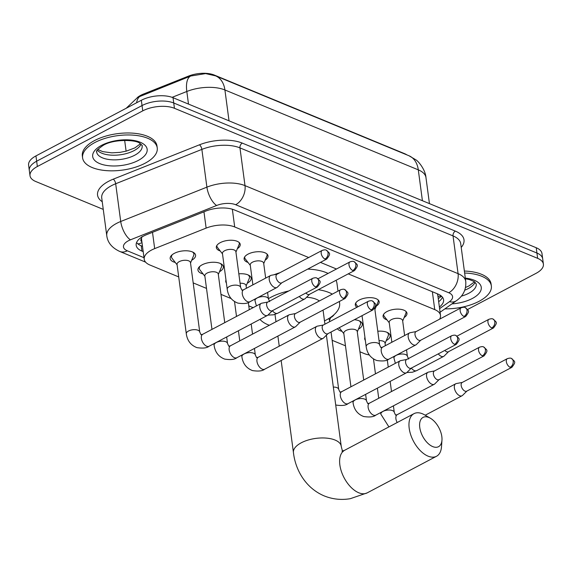 <?xml version="1.0" encoding="UTF-8"?>
<svg xmlns="http://www.w3.org/2000/svg" width="572" height="572" viewBox="0 0 572 572"><rect width="100%" height="100%" fill="white"/><g stroke="black" fill="none" stroke-linecap="round" stroke-linejoin="round"><path stroke-width="0.86" d="M386.958 319.841A12.048 5.563 -7.6 0 1 383.09 316.459A12.048 5.563 -7.6 0 1 387.001 311.547A12.048 5.563 -7.6 0 1 399.549 309.202A12.048 5.563 -7.6 0 1 406.971 313.27A12.048 5.563 -7.6 0 1 404.125 317.553M356.914 307.293A12.048 5.563 -7.6 0 1 355.298 304.976A12.048 5.563 -7.6 0 1 359.209 300.064A12.048 5.563 -7.6 0 1 371.757 297.719A12.048 5.563 -7.6 0 1 379.179 301.787A12.048 5.563 -7.6 0 1 376.333 306.07M247.998 262.434A12.048 5.563 -7.6 0 1 244.122 259.052A12.048 5.563 -7.6 0 1 248.041 254.14A12.048 5.563 -7.6 0 1 260.589 251.794A12.048 5.563 -7.6 0 1 268.011 255.863A12.048 5.563 -7.6 0 1 265.165 260.146M220.206 250.958A12.048 5.563 -7.6 0 1 216.33 247.569A12.048 5.563 -7.6 0 1 220.249 242.657A12.048 5.563 -7.6 0 1 232.797 240.311A12.048 5.563 -7.6 0 1 240.219 244.38A12.048 5.563 -7.6 0 1 237.373 248.663M377.792 331.245A12.82 5.92 -7.6 0 1 390.125 335.542A12.82 5.92 -7.6 0 1 386.229 340.619M354.34 319.727A12.82 5.92 -7.6 0 1 362.333 324.059A12.82 5.92 -7.6 0 1 358.437 329.143M334.069 314.65A12.82 5.92 -7.6 0 1 330.645 317.66M238.831 273.838A12.82 5.92 -7.6 0 1 251.165 278.135A12.82 5.92 -7.6 0 1 247.268 283.219M203.053 273.924A12.82 5.92 -7.6 0 1 197.962 270.048A12.82 5.92 -7.6 0 1 202.13 264.822A12.82 5.92 -7.6 0 1 215.472 262.333A12.82 5.92 -7.6 0 1 223.373 266.659A12.82 5.92 -7.6 0 1 219.476 271.736M175.261 262.441A12.82 5.92 -7.6 0 1 170.17 258.565A12.82 5.92 -7.6 0 1 174.338 253.346A12.82 5.92 -7.6 0 1 187.68 250.851A12.82 5.92 -7.6 0 1 195.581 255.176A12.82 5.92 -7.6 0 1 191.684 260.253M308.68 257.529L234.706 226.962A22.594 10.432 172.4 0 0 206.135 228.106L154.676 248.613A22.594 10.432 172.4 0 0 151.559 250.043A22.594 10.432 172.4 0 0 144.215 259.245A22.594 10.432 172.4 0 0 149.971 265.043L178.714 276.919M141.927 236.615L141.527 238.56A7.529 3.475 172.4 0 0 141.885 241.792M406.942 154.912A20.335 9.388 172.4 0 0 404.583 153.668L214.293 75.054A20.335 9.388 172.4 0 0 188.574 76.083L143.558 94.022A20.335 9.388 172.4 0 0 140.748 95.317A20.335 9.388 172.4 0 0 137.344 97.54M144.215 259.245L141.563 239.382A22.594 10.432 -7.6 0 1 141.527 238.56M437.809 295.281L437.28 293.758M439.575 319.19A22.594 10.432 172.4 0 0 440.497 315.401A22.594 10.432 172.4 0 0 434.741 309.602L348.234 273.866M336.472 269.004L320.442 262.384M359.938 351.787L364.164 353.532A22.594 10.432 172.4 0 0 369.319 354.969M193.186 282.897L206.506 288.402M220.978 294.38L231.138 298.577M248.77 305.863L253.124 307.657M332.146 340.304L345.467 345.81M226.376 282.976A12.82 5.92 -7.6 0 1 225.754 281.531A12.82 5.92 -7.6 0 1 225.976 279.973M342.013 331.331A12.82 5.92 -7.6 0 1 337.387 328.678M365.336 340.376A12.82 5.92 -7.6 0 1 364.714 338.931A12.82 5.92 -7.6 0 1 364.936 337.38M215.558 75.854L408.951 155.741A26.362 18.275 112.4 0 1 418.296 169.855L224.91 89.961A26.362 18.275 -67.6 0 0 215.558 75.854L205.634 73.595L190.741 76.019L137.745 97.326L126.212 108.251M103.26 209.395L35.764 181.51A22.594 10.432 -7.6 0 1 30.016 175.711A22.594 10.432 -7.6 0 1 37.359 166.509L142.75 110.861A22.594 10.432 -7.6 0 1 174.446 108.294L537.644 258.337L536.936 253.038A22.594 10.432 -7.6 0 1 542.692 258.837A22.594 10.432 -7.6 0 0 536.936 253.038L173.738 102.996L536.936 253.038L536.236 247.74A22.594 10.432 -7.6 0 1 541.984 253.539L543.4 264.135A22.594 10.432 -7.6 0 1 536.057 273.337L467.546 309.516M142.75 110.861L142.042 105.563A22.594 10.432 -7.6 0 1 173.738 102.996A22.594 10.432 -7.6 0 0 142.042 105.563L36.651 161.211L142.042 105.563L141.341 100.264A22.594 10.432 -7.6 0 1 173.03 97.698L536.236 247.74M30.016 175.711L29.308 170.42A22.594 10.432 -7.6 0 1 36.651 161.211A22.594 10.432 -7.6 0 0 29.308 170.42L28.6 165.122A22.594 10.432 -7.6 0 1 35.943 155.913L141.341 100.264M439.382 307.021A22.594 10.432 172.4 0 0 443.586 299.785A22.594 10.432 172.4 0 0 437.83 293.987L234.384 209.938A22.594 10.432 172.4 0 0 205.813 211.075L146.639 234.656A22.594 10.432 172.4 0 0 143.522 236.093A22.594 10.432 172.4 0 0 136.179 245.295A22.594 10.432 172.4 0 0 141.935 251.094L143.2 251.616M142.492 246.317L141.227 245.796A22.594 10.432 -7.6 0 1 136.572 242.549M537.644 258.337A22.594 10.432 -7.6 0 1 543.4 264.135M442.485 297.233A22.594 10.432 -7.6 0 1 438.674 301.723M145.002 163.263A37.652 17.389 -7.6 0 1 105.806 170.585A37.652 17.389 -7.6 0 1 82.597 157.879A37.652 17.389 -7.6 0 1 94.838 142.535A37.652 17.389 -7.6 0 1 134.034 135.206A37.652 17.389 -7.6 0 1 157.243 147.919A37.652 17.389 -7.6 0 1 145.002 163.263M82.597 157.879L82.332 155.891A37.652 17.389 -7.6 0 1 94.573 140.548A37.652 17.389 -7.6 0 1 133.769 133.226A37.652 17.389 -7.6 0 1 156.978 145.931L157.243 147.919M464.636 273.023A37.652 17.389 -7.6 0 1 491.348 285.943A37.652 17.389 -7.6 0 1 479.107 301.287A37.652 17.389 -7.6 0 1 444.887 308.851M464.371 271.035A37.652 17.389 -7.6 0 1 491.083 283.955L491.348 285.943M432.739 446.603A16.567 9.166 62.2 0 0 441.963 440.147A16.567 9.166 62.2 0 0 430.401 418.246A16.567 9.166 62.2 0 0 428.85 417.474A16.567 9.166 62.2 0 0 419.762 427.477A16.567 9.166 62.2 0 0 432.739 446.603M441.963 440.147L441.498 446.761A24.103 13.335 -117.8 0 1 436.5 456.277A24.103 13.335 -117.8 0 1 428.078 456.156A24.103 13.335 -117.8 0 1 410.703 434.756A24.103 13.335 -117.8 0 1 413.999 413.656A24.103 13.335 -117.8 0 1 422.422 413.778A24.103 13.335 -117.8 0 1 424.674 414.9L430.401 418.246M339.232 301.551A41.42 19.126 -7.6 0 1 339.604 303.174A41.42 19.126 -7.6 0 1 326.14 320.048A41.42 19.126 -7.6 0 1 324.488 320.885M269.326 325.261A41.42 19.126 -7.6 0 1 259.974 319.376M268.411 298.691A41.42 19.126 -7.6 0 1 270.956 297.254A41.42 19.126 -7.6 0 1 288.774 290.969M319.383 300.958A24.103 11.125 172.4 0 0 306.578 297.254M318.268 289.689A41.42 19.126 -7.6 0 1 332.325 294.13M274.067 274.746A41.42 19.126 -7.6 0 1 279.923 272.708M307.722 269.105A41.42 19.126 -7.6 0 1 328.092 273.43M336.007 280.323A41.42 19.126 -7.6 0 1 336.951 283.312L337.995 291.134M172.308 254.654A11.297 5.22 172.4 0 0 171.5 257.042A11.297 5.22 172.4 0 0 172.065 258.337L177.091 264.8M199.735 331.989L190.476 262.598A6.778 3.132 172.4 0 0 186.3 260.31A6.778 3.132 172.4 0 0 179.243 261.626A6.778 3.132 172.4 0 0 177.041 264.386L186.3 333.783A6.778 3.132 172.4 0 1 188.503 331.016A6.778 3.132 172.4 0 1 197.719 330.137A6.778 3.132 172.4 0 1 199.735 331.989L200.987 334.699L202.717 334.277A6.778 3.754 62.2 0 0 201.787 340.211A6.778 3.754 62.2 0 0 206.671 346.232A6.778 3.754 62.2 0 0 206.957 346.332A6.778 3.754 62.2 0 0 209.045 346.26L267.51 315.394A6.778 3.754 62.2 0 0 268.018 315.022L272.379 310.696A6.778 3.754 62.2 0 0 275.382 313.177A6.778 3.754 62.2 0 0 275.661 313.284A6.778 3.754 62.2 0 0 277.749 313.213L304.712 298.977A6.778 3.754 62.2 0 0 305.212 298.605L309.574 294.28M267.803 302.037L261.776 303.196A6.778 3.754 62.2 0 0 261.182 303.403A6.778 3.754 62.2 0 0 259.831 307.536A6.778 3.754 62.2 0 0 265.136 315.358A6.778 3.754 62.2 0 0 267.51 315.394M315.615 286.937A4.898 2.71 62.2 0 1 312.09 282.589A4.898 2.71 62.2 0 1 312.755 278.299L267.603 302.145A4.898 2.71 62.2 0 0 266.631 305.126A4.898 2.71 62.2 0 0 270.463 310.775A4.898 2.71 62.2 0 0 272.179 310.796L317.331 286.958C321.872 280.945 320.399 281.531 316.909 278.106A4.898 3.396 -67.6 0 1 318.647 280.723A4.898 3.396 112.4 0 1 315.615 286.937A4.898 2.71 62.2 0 0 317.331 286.958M190.533 263.006L193.686 255.448A11.297 5.22 172.4 0 0 193.894 254.054A11.297 5.22 172.4 0 0 192.492 251.959M200.1 266.13A11.297 5.22 172.4 0 0 199.292 268.518A11.297 5.22 172.4 0 0 199.857 269.812L204.883 276.283M224.746 322.644L218.268 274.074A6.778 3.132 172.4 0 0 214.092 271.786A6.778 3.132 172.4 0 0 207.035 273.109A6.778 3.132 172.4 0 0 204.833 275.868L211.969 329.386M295.595 313.52L289.568 314.679A6.778 3.754 62.2 0 0 288.974 314.886A6.778 3.754 62.2 0 0 287.623 319.019A6.778 3.754 62.2 0 0 292.928 326.841A6.778 3.754 62.2 0 0 295.302 326.877A6.778 3.754 62.2 0 0 295.81 326.498L300.171 322.172M343.407 298.412A4.898 2.71 62.2 0 1 339.882 294.065A4.898 2.71 62.2 0 1 340.547 289.782L295.395 313.62A4.898 2.71 62.2 0 0 294.423 316.602A4.898 2.71 62.2 0 0 298.255 322.258A4.898 2.71 62.2 0 0 299.971 322.279L345.123 298.441C349.664 292.428 348.191 293.014 344.702 289.589A4.898 3.396 -67.6 0 1 346.439 292.206A4.898 3.396 112.4 0 1 343.407 298.412A4.898 2.71 62.2 0 0 345.123 298.441M218.325 274.488L221.478 266.931A11.297 5.22 172.4 0 0 221.686 265.537A11.297 5.22 172.4 0 0 220.284 263.442M323.387 324.996L317.36 326.162A6.778 3.754 62.2 0 0 316.766 326.369A6.778 3.754 62.2 0 0 315.415 330.494A6.778 3.754 62.2 0 0 320.72 338.324A6.778 3.754 62.2 0 0 323.094 338.352A6.778 3.754 62.2 0 0 323.602 337.98L327.963 333.655M371.199 309.895A4.898 2.71 62.2 0 1 367.674 305.548A4.898 2.71 62.2 0 1 368.339 301.265L323.187 325.103A4.898 2.71 62.2 0 0 322.215 328.085A4.898 2.71 62.2 0 0 326.047 333.733A4.898 2.71 62.2 0 0 327.763 333.762L372.915 309.924C377.456 303.911 375.983 304.497 372.494 301.065A4.898 3.396 -67.6 0 1 374.231 303.689A4.898 3.396 112.4 0 1 371.199 309.895A4.898 2.71 62.2 0 0 372.915 309.924M246.117 285.971L249.27 278.414A11.297 5.22 172.4 0 0 249.478 277.012A11.297 5.22 172.4 0 0 248.076 274.925M246.425 288.267L246.06 285.557A6.778 3.132 172.4 0 0 240.09 283.247M406.763 359.445L400.736 360.603A6.778 3.754 62.2 0 0 400.143 360.81A6.778 3.754 62.2 0 0 398.791 364.943A6.778 3.754 62.2 0 0 404.097 372.765A6.778 3.754 62.2 0 0 406.47 372.801A6.778 3.754 62.2 0 0 406.978 372.422L411.339 368.096M454.576 344.337A4.898 2.71 62.2 0 1 451.051 339.99A4.898 2.71 62.2 0 1 451.716 335.707L406.563 359.545A4.898 2.71 62.2 0 0 405.591 362.526A4.898 2.71 62.2 0 0 409.423 368.182A4.898 2.71 62.2 0 0 411.139 368.204L456.292 344.365C460.832 338.352 459.359 338.939 455.87 335.514A4.898 3.396 -67.6 0 1 457.607 338.131A4.898 3.396 112.4 0 1 454.576 344.337A4.898 2.71 62.2 0 0 456.292 344.365M329.665 321.686L329.436 319.998A6.778 3.132 172.4 0 0 328.528 318.697M363.706 380.044L357.228 331.481A6.778 3.132 172.4 0 0 353.053 329.193A6.778 3.132 172.4 0 0 345.996 330.516A6.778 3.132 172.4 0 0 343.793 333.276L350.936 386.794M434.556 370.921L428.528 372.086A6.778 3.754 62.2 0 0 427.935 372.293A6.778 3.754 62.2 0 0 426.583 376.419A6.778 3.754 62.2 0 0 431.889 384.248A6.778 3.754 62.2 0 0 434.262 384.284A6.778 3.754 62.2 0 0 434.77 383.905L439.132 379.579M482.368 355.82A4.898 2.71 62.2 0 1 478.843 351.473A4.898 2.71 62.2 0 1 479.508 347.19L434.355 371.028A4.898 2.71 62.2 0 0 433.383 374.009A4.898 2.71 62.2 0 0 437.215 379.665A4.898 2.71 62.2 0 0 438.931 379.686L484.084 355.848C488.624 349.835 487.151 350.421 483.662 346.99A4.898 3.396 -67.6 0 1 485.399 349.614A4.898 3.396 112.4 0 1 482.368 355.82A4.898 2.71 62.2 0 0 484.084 355.848M357.285 331.896L360.439 324.338A11.297 5.22 172.4 0 0 360.646 322.937A11.297 5.22 172.4 0 0 359.245 320.849M462.348 382.403L456.32 383.569A6.778 3.754 62.2 0 0 455.727 383.776A6.778 3.754 62.2 0 0 454.375 387.902A6.778 3.754 62.2 0 0 459.681 395.724A6.778 3.754 62.2 0 0 462.054 395.76A6.778 3.754 62.2 0 0 462.562 395.388L466.924 391.062M510.16 367.303A4.898 2.71 62.2 0 1 506.635 362.955A4.898 2.71 62.2 0 1 507.3 358.673L462.147 382.511A4.898 2.71 62.2 0 0 461.175 385.492A4.898 2.71 62.2 0 0 465.007 391.141A4.898 2.71 62.2 0 0 466.723 391.169L511.876 367.324C516.416 361.311 514.943 361.897 511.454 358.472A4.898 3.396 -67.6 0 1 513.191 361.096A4.898 3.396 112.4 0 1 510.16 367.303A4.898 2.71 62.2 0 0 511.876 367.324M385.078 343.372L388.231 335.821A11.297 5.22 172.4 0 0 388.438 334.42A11.297 5.22 172.4 0 0 387.037 332.325M385.385 345.674L385.02 342.964A6.778 3.132 172.4 0 0 379.05 340.647M216.917 245.402A11.297 5.22 172.4 0 0 216.902 246.146A11.297 5.22 172.4 0 0 217.467 247.44L222.501 253.904M224.646 250.729A6.778 3.132 172.4 0 0 222.444 253.496L227.213 289.246A6.778 3.132 172.4 0 1 229.415 286.486A6.778 3.132 172.4 0 1 238.631 285.607A6.778 3.132 172.4 0 1 240.648 287.459L235.878 251.701A6.778 3.132 172.4 0 0 231.703 249.413A6.778 3.132 172.4 0 0 224.646 250.729M277.213 274.138L271.185 275.304A6.778 3.754 62.2 0 0 270.585 275.511A6.778 3.754 62.2 0 0 269.233 279.637A6.778 3.754 62.2 0 0 274.546 287.466A6.778 3.754 62.2 0 0 276.919 287.494A6.778 3.754 62.2 0 0 277.42 287.123L281.781 282.797M325.025 259.037A4.898 2.71 62.2 0 1 321.5 254.69A4.898 2.71 62.2 0 1 322.165 250.407L277.012 274.245A4.898 2.71 62.2 0 0 276.04 277.227A4.898 2.71 62.2 0 0 279.872 282.875A4.898 2.71 62.2 0 0 281.581 282.904L326.734 259.059C331.281 253.053 329.808 253.632 326.319 250.207A4.898 3.396 -67.6 0 1 328.056 252.831A4.898 3.396 112.4 0 1 325.025 259.037A4.898 2.71 62.2 0 0 326.734 259.059M235.936 252.109L239.089 244.551A11.297 5.22 172.4 0 0 239.296 243.157A11.297 5.22 172.4 0 0 239.089 242.442M244.709 256.885A11.297 5.22 172.4 0 0 244.694 257.629A11.297 5.22 172.4 0 0 245.259 258.923L250.293 265.387M265.665 278.106L263.671 263.184A6.778 3.132 172.4 0 0 259.495 260.896A6.778 3.132 172.4 0 0 252.438 262.212A6.778 3.132 172.4 0 0 250.236 264.972L252.888 284.856M299.335 296.46A6.778 3.754 62.2 0 0 302.338 298.942A6.778 3.754 62.2 0 0 304.712 298.977M305.87 293.007A4.898 2.71 62.2 0 0 307.664 294.358A4.898 2.71 62.2 0 0 309.373 294.387L354.533 270.542C359.073 264.529 357.6 265.115 354.111 261.69A4.898 3.396 -67.6 0 1 355.848 264.314A4.898 3.396 112.4 0 1 352.817 270.52A4.898 2.71 62.2 0 0 354.533 270.542M263.728 263.592L266.881 256.034A11.297 5.22 172.4 0 0 267.088 254.64A11.297 5.22 172.4 0 0 266.881 253.925M355.877 302.81A11.297 5.22 172.4 0 0 355.863 303.553A11.297 5.22 172.4 0 0 356.428 304.847L357.922 306.764M416.173 331.546L410.145 332.711A6.778 3.754 62.2 0 0 409.545 332.918A6.778 3.754 62.2 0 0 408.201 337.044A6.778 3.754 62.2 0 0 413.506 344.866A6.778 3.754 62.2 0 0 415.88 344.902A6.778 3.754 62.2 0 0 416.38 344.53L420.742 340.204M463.985 316.445A4.898 2.71 62.2 0 1 460.46 312.097A4.898 2.71 62.2 0 1 461.125 307.808L415.973 331.653A4.898 2.71 62.2 0 0 415 334.634A4.898 2.71 62.2 0 0 418.833 340.283A4.898 2.71 62.2 0 0 420.542 340.311L465.701 316.466C470.241 310.453 468.768 311.039 465.279 307.614A4.898 3.396 -67.6 0 1 467.017 310.238A4.898 3.396 112.4 0 1 463.985 316.445A4.898 2.71 62.2 0 0 465.701 316.466M374.896 309.516L378.049 301.959A11.297 5.22 172.4 0 0 378.256 300.565A11.297 5.22 172.4 0 0 378.049 299.85M415.88 344.902L388.917 359.137A6.778 3.754 62.2 0 1 386.829 359.209A6.778 3.754 62.2 0 1 386.55 359.102A6.778 3.754 62.2 0 1 381.66 353.081A6.778 3.754 62.2 0 1 382.589 347.147L380.859 347.569L379.608 344.859L374.839 309.109A6.778 3.132 172.4 0 0 374.596 308.458M383.669 314.285A11.297 5.22 172.4 0 0 383.655 315.029A11.297 5.22 172.4 0 0 384.22 316.323L389.253 322.794M404.626 335.514L402.631 320.585A6.778 3.132 172.4 0 0 398.455 318.297A6.778 3.132 172.4 0 0 391.398 319.619A6.778 3.132 172.4 0 0 389.196 322.379L391.849 342.263M438.295 353.868A6.778 3.754 62.2 0 0 441.298 356.349A6.778 3.754 62.2 0 0 443.672 356.385A6.778 3.754 62.2 0 0 444.172 356.013L448.534 351.687M444.83 350.414A4.898 2.71 62.2 0 0 446.625 351.766A4.898 2.71 62.2 0 0 448.334 351.787L493.493 327.949C498.033 321.936 496.56 322.522 493.071 319.097A4.898 3.396 -67.6 0 1 494.809 321.714A4.898 3.396 112.4 0 1 491.777 327.928A4.898 2.71 62.2 0 0 493.493 327.949M402.688 320.999L405.841 313.442A11.297 5.22 172.4 0 0 406.048 312.047A11.297 5.22 172.4 0 0 405.841 311.332M152.502 232.325L154.676 248.613M141.999 242.635A22.594 15.658 112.4 0 1 137.945 243.929M143.558 94.022L143.658 94.795M188.574 76.083L188.681 76.848M441.134 295.874A22.594 15.029 -125.2 0 1 437.952 296.339M203.961 211.812L206.135 228.106M232.339 209.216L234.706 226.962M432.361 291.72L434.741 309.602M136.601 102.767A26.362 11.19 -111.7 0 1 140.633 95.989M408.951 155.741L415.908 159.845C417.91 160.818 425.361 169.269 425.968 177.585A30.123 13.907 172.4 0 0 418.296 169.855L422.415 200.722M229.029 120.835L224.91 89.961A30.123 13.907 172.4 0 0 186.815 91.484A26.362 11.19 -111.7 0 1 190.741 76.019M188.495 104.09L186.815 91.484L172.108 97.34M35.943 155.913L37.359 166.509M173.03 97.698L174.446 108.294M141.227 245.796L141.935 251.094M439.596 308.644L449.463 301.673A15.065 6.957 172.4 0 0 448.748 292.75L235.671 204.726A15.065 6.957 172.4 0 0 216.624 205.484L130.437 239.832A15.065 6.957 172.4 0 0 128.364 240.791A15.065 6.957 172.4 0 0 127.299 250.793L144.008 257.693M106.771 235.678A30.123 13.907 -7.6 0 1 116.559 223.402A30.123 13.907 -7.6 0 1 120.721 221.493L115.68 183.748A30.123 13.907 172.4 0 0 111.526 185.657A30.123 13.907 172.4 0 0 101.73 197.933L106.771 235.678C107.622 242.571 111.962 247.84 119.784 251.473A15.065 10.439 -67.6 0 0 127.299 250.793M102.238 201.73A33.891 15.651 -7.6 0 1 108.573 181.31A33.891 15.651 -7.6 0 1 113.249 179.165L199.435 144.816A33.891 15.651 -7.6 0 1 242.292 143.107L455.369 231.131A33.891 15.651 -7.6 0 1 461.218 247.433M130.437 239.832A15.065 6.392 -111.7 0 1 120.721 221.493L206.9 187.144L201.866 149.399L115.68 183.748A3.768 1.602 68.3 0 0 113.249 179.165M216.624 205.484A15.065 6.392 -111.7 0 1 206.9 187.144A30.123 13.907 -7.6 0 1 245.002 185.628L239.961 147.883A30.123 13.907 172.4 0 0 201.866 149.399A3.768 1.602 68.3 0 0 199.435 144.816M235.671 204.726A15.065 10.439 -67.6 0 0 245.002 185.628L458.079 273.652L453.038 235.907L239.961 147.883A3.768 2.61 112.4 0 1 242.292 143.107M448.748 292.75A15.065 10.439 -67.6 0 0 458.079 273.652A30.123 13.907 -7.6 0 1 465.751 281.381L460.71 243.636A30.123 13.907 172.4 0 0 453.038 235.907A3.768 2.61 112.4 0 1 455.369 231.131M440.075 312.255L456.384 300.729A15.065 10.024 -125.2 0 1 449.463 301.673M439.46 301.094L438.667 301.658M134.677 155.241A22.951 10.596 -7.6 0 1 110.782 159.71A22.951 10.596 -7.6 0 1 96.632 151.959C98.026 151.53 92.571 152.803 103.196 145.359C113.664 138.774 136.679 139.654 139.925 143.436C141.978 145.152 142.714 145.967 142.142 145.889A22.951 10.596 -7.6 0 1 134.677 155.241M138.217 160.46A27.47 12.684 -7.6 0 1 99.685 163.585A27.47 12.684 -7.6 0 1 101.616 145.338A27.47 12.684 -7.6 0 1 140.154 142.214A27.47 12.684 -7.6 0 1 138.217 160.46M141.034 144.251A22.951 10.596 -7.6 0 1 134.062 150.608A22.951 10.596 -7.6 0 1 97.269 150.086M465.401 278.764L469.383 279.558L474.038 281.46L476.247 283.912A22.951 10.596 -7.6 0 1 468.783 293.264A22.951 10.596 -7.6 0 1 461.361 296.146M465.315 278.114A27.47 12.684 -7.6 0 1 472.329 298.484A27.47 12.684 -7.6 0 1 451.937 303.875M475.146 282.275A22.951 10.596 -7.6 0 1 468.168 288.631A22.951 10.596 -7.6 0 1 464.779 290.168M326.405 335.206L341.219 446.239A24.103 11.125 172.4 0 0 335.078 440.054A24.103 11.125 172.4 0 0 301.272 442.792A24.103 11.125 172.4 0 0 293.443 452.609C295.345 469.483 305.219 487.852 324.16 495.888C332.539 499.27 341.255 500.207 350.293 498.691L367.167 492.892L436.5 456.277M341.992 451.194L344.659 450.264A24.103 13.335 62.2 0 0 341.362 471.364A24.103 13.335 62.2 0 0 358.737 492.764A24.103 13.335 62.2 0 0 367.167 492.892M214.092 345.259C215.072 352.159 218.618 356.778 224.717 359.109C230.652 360.002 234.692 359.545 236.837 357.743A6.778 3.754 62.2 0 1 234.749 357.815A6.778 3.754 62.2 0 1 234.463 357.707A6.778 3.754 62.2 0 1 229.579 351.694A6.778 3.754 62.2 0 1 230.509 345.76L228.779 346.182L227.527 343.472A6.778 3.132 172.4 0 0 225.511 341.62A6.778 3.132 172.4 0 0 216.295 342.499A6.778 3.132 172.4 0 0 214.092 345.259L213.885 343.708M241.885 356.742C242.864 363.642 246.41 368.254 252.509 370.592C258.444 371.485 262.484 371.028 264.629 369.226A6.778 3.754 62.2 0 1 262.541 369.297A6.778 3.754 62.2 0 1 262.255 369.19A6.778 3.754 62.2 0 1 257.371 363.17A6.778 3.754 62.2 0 1 258.301 357.235L256.571 357.657L255.319 354.947A6.778 3.132 172.4 0 0 253.303 353.096A6.778 3.132 172.4 0 0 244.087 353.982A6.778 3.132 172.4 0 0 241.885 356.742L241.677 355.191M331.045 332.032L338.695 389.396L339.947 392.106L341.677 391.684A6.778 3.754 62.2 0 0 340.748 397.619A6.778 3.754 62.2 0 0 345.631 403.632A6.778 3.754 62.2 0 0 345.917 403.739A6.778 3.754 62.2 0 0 348.005 403.668L406.47 372.801M338.695 389.396A6.778 3.132 172.4 0 0 336.679 387.544A6.778 3.132 172.4 0 0 333.319 387.065M353.053 402.667C354.032 409.566 357.579 414.178 363.678 416.516C369.612 417.41 373.659 416.952 375.797 415.15A6.778 3.754 62.2 0 1 373.709 415.222A6.778 3.754 62.2 0 1 373.423 415.115A6.778 3.754 62.2 0 1 368.54 409.094A6.778 3.754 62.2 0 1 369.469 403.16L367.739 403.582L366.488 400.872A6.778 3.132 172.4 0 0 364.471 399.027A6.778 3.132 172.4 0 0 355.255 399.907A6.778 3.132 172.4 0 0 353.053 402.667L352.845 401.115M397.183 422.536A6.778 3.754 62.2 0 1 397.261 414.643L395.531 415.065L394.28 412.355A6.778 3.132 172.4 0 0 392.263 410.503A6.778 3.132 172.4 0 0 383.047 411.39A6.778 3.132 172.4 0 0 380.845 414.149L380.637 412.598M240.648 287.459L241.899 290.168L243.629 289.747A6.778 3.754 62.2 0 0 242.7 295.681A6.778 3.754 62.2 0 0 247.59 301.694A6.778 3.754 62.2 0 0 247.869 301.801A6.778 3.754 62.2 0 0 249.957 301.73L276.919 287.494M354.111 261.69C353.496 261.154 352.116 261.218 349.957 261.883A4.898 2.71 62.2 0 0 349.292 266.173A4.898 2.71 62.2 0 0 352.817 270.52M267.574 292.428L268.44 298.934A6.778 3.132 172.4 0 0 266.423 297.082A6.778 3.132 172.4 0 0 257.207 297.969A6.778 3.132 172.4 0 0 255.005 300.729L254.797 299.177M379.608 344.859A6.778 3.132 172.4 0 0 377.591 343.007A6.778 3.132 172.4 0 0 368.375 343.894A6.778 3.132 172.4 0 0 366.173 346.653L362.04 315.665M493.071 319.097C492.456 318.561 491.076 318.625 488.917 319.29A4.898 2.71 62.2 0 0 488.252 323.58A4.898 2.71 62.2 0 0 491.777 327.928M406.535 349.835L407.4 356.342A6.778 3.132 172.4 0 0 405.384 354.49A6.778 3.132 172.4 0 0 396.167 355.376A6.778 3.132 172.4 0 0 393.965 358.136L393.758 356.585M411.339 368.103A6.778 3.754 62.2 0 0 414.342 370.584A6.778 3.754 62.2 0 0 414.621 370.692A6.778 3.754 62.2 0 0 416.709 370.62L443.672 356.385M438.259 298.605L441.584 296.253M437.816 295.281L440.497 315.401M425.968 177.585L429.443 203.625M124.66 140.362L126.105 151.172M456.384 300.729C463.22 295.924 466.337 289.475 465.751 281.381M119.784 251.473L145.588 262.133M97.74 149.456L102.71 151.63L111.826 152.853L120.041 152.359L126.391 151.101L134.963 147.855L140.412 143.765M465.536 287.487L469.069 285.878L474.524 281.781M274.996 314.393L275.983 321.743M277.892 336.064L279.243 346.182M281.152 360.503L293.443 452.609M339.604 303.174L339.375 301.473M344.659 450.264L413.999 413.656M341.219 446.239C342.085 450 342.7 451.794 343.064 451.637M323.051 310.095L324.932 324.181M312.755 278.299C314.915 277.635 316.295 277.57 316.909 278.106M171.5 257.042L171.307 255.591M186.3 333.783C187.28 340.676 190.826 345.295 196.925 347.633C202.86 348.52 206.9 348.069 209.045 346.26M193.894 254.054L193.701 252.602M202.717 334.277L261.182 303.403M340.547 289.782C342.707 289.11 344.087 289.046 344.702 289.589M199.292 268.518L199.099 267.074M236.837 357.743L295.302 326.877M221.686 265.537L221.493 264.085M226.662 336.965L227.527 343.472M230.509 345.76L288.974 314.886M368.339 301.265C370.499 300.593 371.879 300.529 372.494 301.065M234.52 301.551L236.508 316.438M238.417 330.752L239.761 340.869M264.629 369.226L323.094 338.352M249.478 277.012L249.285 275.568M248.32 302.495L249.278 309.688M251.194 324.009L252.538 334.12M254.454 348.441L255.319 354.947M258.301 357.235L316.766 326.369M451.716 335.707C453.875 335.042 455.255 334.97 455.87 335.514M335.714 404.983L335.886 405.033C341.82 405.927 345.86 405.469 348.005 403.668M329.493 320.413L330.83 317.21M341.677 391.684L400.143 360.81M479.508 347.19C481.667 346.518 483.054 346.453 483.662 346.99M343.843 333.683L339.203 327.72M375.797 415.15L434.262 384.284M360.646 322.937L360.453 321.493M365.622 394.365L366.488 400.872M369.469 403.16L427.935 372.293M507.3 358.673C509.459 358 510.846 357.936 511.454 358.472M373.48 358.959L375.468 373.838M377.377 388.159L378.728 398.276M425.211 415.215L462.054 395.76M388.438 334.42L388.245 332.975M387.28 359.902L388.238 367.095M390.154 381.417L391.498 391.527M393.414 405.848L394.28 412.355M388.91 426.905L380.845 414.149M397.261 414.643L455.727 383.776M322.165 250.407C324.324 249.735 325.704 249.671 326.319 250.207M216.902 246.146L216.824 245.552M249.957 301.73C247.776 303.546 243.736 303.997 237.838 303.096C231.739 300.765 228.199 296.146 227.213 289.246M239.296 243.157L239.218 242.564M243.629 289.747L270.585 275.511M244.694 257.629L244.616 257.028M256.406 305.927L255.005 300.729M267.088 254.64L267.01 254.047M277.749 313.213L273.473 314.822L267.932 315.093M269.691 301.644L268.44 298.934M349.957 261.883L318.025 278.75M461.125 307.808C463.284 307.143 464.664 307.078 465.279 307.614M355.863 303.553L355.784 302.953M388.917 359.137C386.736 360.946 382.697 361.404 376.798 360.503C370.699 358.165 367.16 353.553 366.173 346.653M378.256 300.565L378.178 299.971M382.589 347.147L409.545 332.918M383.655 315.029L383.576 314.436M395.374 363.327L393.965 358.136M406.048 312.047L405.97 311.447M416.709 370.62L412.433 372.229L406.892 372.501M408.651 359.052L407.4 356.342M488.917 319.29L456.985 336.15"/></g></svg>
